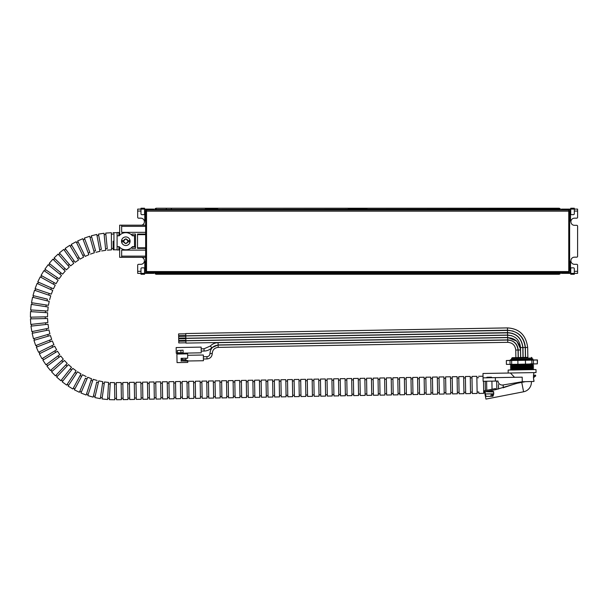 <?xml version="1.0" encoding="UTF-8"?>
<svg xmlns="http://www.w3.org/2000/svg" width="608" height="608" viewBox="0 0 608 608"><rect width="100%" height="100%" fill="white"/><g stroke="black" fill="none" stroke-linecap="round" stroke-linejoin="round"><path stroke-width="0.91" d="M577.6 226.176L577.6 256.31L577.6 226.176A0.859 0.859 0 0 0 576.741 225.317L574.461 225.317A3.572 3.572 0 0 1 570.889 221.745A3.572 3.572 0 0 1 574.461 218.173L576.741 218.173A0.859 0.859 0 0 0 577.6 217.322L577.6 209.106L561.374 209.106L561.374 210.034M153.915 210.034L153.915 209.106L137.689 209.106L137.689 217.322A0.859 0.859 0 0 0 138.548 218.173L140.828 218.173L138.548 218.173M140.828 218.173A3.572 3.572 0 0 1 141.831 225.173A3.572 3.572 0 0 0 140.828 218.173M138.548 264.313L140.828 264.313A3.572 3.572 0 0 0 141.831 257.313A3.572 3.572 0 0 1 140.828 264.313L138.548 264.313A0.859 0.859 0 0 0 137.689 265.164L137.689 273.38L153.915 273.38L153.915 272.452M574.461 264.313A3.572 3.572 0 0 1 570.889 260.741A3.572 3.572 0 0 1 574.461 257.169A3.572 3.572 0 0 0 570.889 260.741A3.572 3.572 0 0 0 574.461 264.313L576.741 264.313A0.859 0.859 0 0 1 577.6 265.164L577.6 273.38L574.317 273.38L574.317 274.269L570.737 274.269L570.737 273.38L574.317 273.38L574.317 268.698A0.859 0.859 0 0 0 573.458 267.839L571.596 267.839A0.859 0.859 0 0 0 570.737 268.698L570.737 273.38L561.374 273.38L561.374 272.452M560.287 272.452L560.287 273.691L559.2 274.269L559.2 273.38L156.089 273.38L156.089 274.269L155.002 273.691L155.002 273.06L156.089 273.38M559.2 274.269L156.089 274.269M559.2 273.38L560.287 273.06M155.002 210.034L155.002 208.802L156.089 208.225L559.2 208.225L560.287 208.802L560.287 209.426L559.2 209.106L559.2 208.225M155.002 209.426L559.2 209.106M560.287 210.034L560.287 209.426M497.473 210.034L497.473 209.106L510.044 209.106L510.044 210.034M348.08 210.034L348.08 209.106L367.209 209.106L367.209 210.034M510.044 272.452L510.044 273.38L497.473 273.38L497.473 272.452M367.209 272.452L367.209 273.38L348.08 273.38L348.08 272.452M570.737 208.225L570.737 213.796A0.859 0.859 0 0 0 571.596 214.647L573.458 214.647A0.859 0.859 0 0 0 574.317 213.796L574.317 208.225L570.737 208.225L574.317 208.225M570.737 274.269L574.317 274.269M155.002 272.452L155.002 273.06M156.089 209.106L156.089 208.225M205.246 210.034L205.246 209.106L217.816 209.106L217.816 210.034M217.816 272.452L217.816 273.38L205.246 273.38L205.246 272.452M140.972 209.106L140.972 213.796A0.859 0.859 0 0 0 141.831 214.647L143.693 214.647A0.859 0.859 0 0 0 144.552 213.796L144.552 208.225L140.972 208.225L140.972 209.106M144.552 273.38L144.552 268.698A0.859 0.859 0 0 0 143.693 267.839L141.831 267.839A0.859 0.859 0 0 0 140.972 268.698L140.972 274.269L144.552 274.269L144.552 273.38M577.6 256.31A0.859 0.859 0 0 1 576.741 257.169L574.461 257.169M574.317 271.312L577.6 271.312L577.6 265.164M568.746 211.052L569.628 211.052M574.317 211.052L577.6 211.052M569.635 271.312L568.746 271.312L568.746 211.181L569.635 211.181L569.635 271.312L568.746 271.312M574.461 225.317A3.572 3.572 0 0 1 570.889 221.745A3.572 3.572 0 0 1 574.461 218.173M140.972 211.052L137.689 211.052L137.689 217.322M146.543 271.312L145.654 271.312L145.654 211.181L146.543 211.181L146.543 271.563L145.662 271.312M140.972 271.312L137.689 271.312M146.543 211.052L145.662 211.052M568.746 211.181L568.746 210.034L569.628 210.034A0.889 0.889 0 0 1 570.517 210.923L570.517 220.894L569.635 220.894L569.635 261.6L570.517 261.6L570.517 271.563A0.889 0.889 0 0 1 569.628 272.452L568.746 272.452L568.746 271.563L146.543 271.563L146.543 272.452L145.662 272.452A0.889 0.889 0 0 1 144.772 271.563L144.772 261.6L145.654 261.6L145.654 257.313L145.654 261.6M145.662 211.181L569.628 211.181M145.654 232.347L121.661 232.347L121.661 225.203L145.654 225.203L145.654 220.894L144.772 220.894L144.772 210.923A0.889 0.889 0 0 1 145.662 210.034L568.746 210.034M568.746 272.452L146.543 272.452M146.543 210.034L146.543 211.181M201.21 350.656L201.218 351.394L201.21 350.656M201.202 350.124L201.149 347.115L201.18 348.825L204.03 348.779L204.075 351.059C207.13 350.96 209.737 349.828 211.888 347.662L218.105 344.956L218.067 342.676L507.672 337.622C515.151 338.063 519.414 342.182 520.463 349.972L518.183 350.018C517.522 343.832 514.026 340.457 507.71 339.902L507.672 337.622M201.202 350.238L201.164 347.966L201.233 351.971L201.218 351.112L204.075 351.059M201.248 352.822L176.252 353.263L176.153 347.548L201.149 347.115M183.054 350.147L177.346 350.52L183.054 350.147L183.099 352.397M183.061 350.421L183.099 352.663L180.956 352.807L177.392 352.762L177.346 350.52M180.918 350.565L180.956 352.807M107.266 248.642L105.724 233.077L107.266 248.642L105.556 248.816M107.411 250.139L111.522 249.858L111.332 232.712L105.724 233.077M101.354 249.417L98.466 234.118L101.354 249.417L99.674 249.736M101.65 250.96L105.708 250.329L104.021 233.267L98.473 234.118M95.532 250.709L91.337 235.79L95.54 250.709L93.89 251.172M95.98 252.29L99.963 251.302L96.786 234.452L91.344 235.79M89.847 252.502L84.39 238.078L84.793 239.142L83.19 239.75M90.463 254.106L94.339 252.776L89.695 236.269L84.39 238.078M81.244 248.345L85.128 256.394L77.672 240.958L78.136 241.923L76.593 242.668M85.128 256.394L88.867 254.729L82.794 238.701L77.672 240.958M75.407 251.408L80.013 259.137L71.235 244.416L71.744 245.282L70.277 246.156M80.013 259.137L83.592 257.161L76.129 241.718L71.235 244.416M69.859 254.965L75.172 262.314L78.554 260.034L69.768 245.313L65.132 248.421L65.679 249.181L64.288 250.184M75.172 262.314L65.132 248.421M64.653 258.993L70.619 265.894L59.402 252.936L59.979 253.604L58.68 254.722M70.619 265.894L73.788 263.332L63.749 249.432L59.402 252.936M59.812 263.462L66.409 269.853L54.097 257.929L54.682 258.506L53.496 259.73M66.409 269.853L69.335 267.026L58.117 254.068L54.097 257.929M55.389 268.341L62.556 274.162L49.24 263.363L49.841 263.849L48.762 265.179M62.556 274.162L65.223 271.092L52.911 259.168L49.24 263.363M51.406 273.592L59.098 278.783L61.492 275.5L48.176 264.7L44.886 269.2L45.486 269.602L44.536 271.024M59.098 278.783L44.886 269.2M47.903 279.171L56.05 283.685L41.055 275.386L41.656 275.72L40.827 277.21M56.05 283.685L58.148 280.212L43.936 270.621L41.055 275.386M44.901 285.03L53.451 288.83L37.78 281.876L38.372 282.142L37.681 283.708M53.451 288.83L55.229 285.19L40.234 276.891L37.78 281.876M42.431 291.133L51.3 294.181L52.759 290.404L37.096 283.45L35.082 288.625L35.674 288.83L35.12 290.449M51.3 294.181L35.082 288.625M47.432 299.159L32.984 295.587L33.562 295.731L33.151 297.388M49.628 299.691L50.753 295.807L34.534 290.252L32.984 295.587M39.125 303.878L48.435 305.33L49.218 301.355L32.581 297.251L31.494 302.7L32.072 302.792L31.806 304.479M48.435 305.33L31.494 302.7M45.456 310.901L47.736 311.045L48.176 307.025L31.236 304.388L30.636 309.913L31.206 309.951L31.092 311.653M47.736 311.045L30.636 309.913M38.106 316.996L47.538 316.798L47.622 312.755L30.522 311.623L30.4 317.171L30.97 317.163L31 318.873M47.538 316.798L30.4 317.171M38.464 323.578L47.834 322.552L30.795 324.421L31.365 324.368L31.548 326.063M47.834 322.552L47.576 318.516L30.438 318.881L30.795 324.421M39.391 330.098L48.632 328.259L31.821 331.618L32.391 331.504L32.726 333.184M48.632 328.259L48.024 324.254L30.985 326.131L31.821 331.618M40.896 336.513L49.917 333.868L33.47 338.694L34.04 338.527L34.527 340.168M49.917 333.868L48.967 329.939L32.156 333.298L33.47 338.694M42.955 342.768L51.688 339.355L50.396 335.517L33.949 340.336L35.728 345.602L36.305 345.382L36.928 346.97M51.688 339.355L35.728 345.602M45.554 348.817L53.93 344.668L38.578 352.29L39.155 352.002L39.915 353.537M53.93 344.668L52.311 340.951L36.343 347.198L38.578 352.29M48.67 354.624L56.62 349.767L54.682 346.203L39.33 353.826L41.998 358.705L42.583 358.355M56.62 349.767L41.998 358.705M58.034 355.893L59.751 354.616L57.509 351.234L42.887 360.172L45.965 364.808L46.55 364.382L47.561 365.758M59.751 354.616L45.965 364.808M56.377 365.294L63.293 359.176L50.456 370.538L51.026 370.036L52.159 371.313M63.293 359.176L60.762 355.999L46.976 366.191L50.456 370.538M60.899 370.082L67.214 363.417L64.418 360.468L51.581 371.83L55.427 375.866L55.989 375.273L57.228 376.451M67.214 363.417L55.427 375.866M65.824 374.452L71.501 367.308L60.846 380.737L61.385 380.053L62.73 381.117M71.501 367.308L68.446 364.61L56.658 377.051L60.846 380.737M71.113 378.374L76.106 370.812L72.831 368.387L62.183 381.816L66.675 385.122L67.184 384.347L68.613 385.29M76.106 370.812L66.675 385.122M80.127 375.546L81.008 373.897L77.528 371.769L68.096 386.08L72.869 388.983L73.34 388.117M81.008 373.897L72.869 388.983M87.028 378.883L85.454 378.206L79.382 392.297L79.8 391.324L81.373 392M86.169 376.55L82.506 374.733L74.366 389.812L79.382 392.297M92.621 380.927L90.995 380.395L91.542 378.746L86.161 395.025L86.518 393.954L88.145 394.493M91.542 378.746L87.734 377.249L80.948 392.988L86.161 395.025M98.382 382.478L96.71 382.082L93.161 397.153L93.442 395.99L95.106 396.378L98.382 382.478L95.106 396.378M97.09 380.471L93.161 379.308L87.788 395.58L93.161 397.153M98.359 382.584L94.825 397.564L98.754 380.882L102.782 381.695L100.328 398.666L100.51 397.404L102.212 397.647L104.249 383.511L102.554 383.268M108.558 382.424L107.608 399.54L102.03 398.932L104.47 381.961L108.558 382.424M114.517 382.637L114.813 399.775L109.318 399.654L110.268 382.538L114.517 382.637M116.531 399.752L121.402 399.669L121.106 382.531L116.227 382.614L116.531 399.752L116.227 382.614M123.112 399.638L127.992 399.547L127.688 382.417L122.816 382.5L123.112 399.638L122.816 382.5M129.702 399.517L134.581 399.433L134.277 382.295L129.405 382.386L129.702 399.517L129.405 382.386M136.291 399.403L141.162 399.319L141.018 390.746L140.866 382.181L135.994 382.272L136.291 399.403L135.994 382.272M142.88 399.289L147.752 399.205L147.501 384.575L147.455 382.067L142.576 382.151L142.88 399.289L142.576 382.151M149.469 399.175L154.341 399.091L154.044 381.953L149.165 382.037L149.469 399.175L149.165 382.037M156.051 399.061L160.93 398.977L160.626 381.839L155.754 381.923L156.051 399.061L155.754 381.923M162.64 398.947L167.519 398.863L167.215 381.725L162.344 381.809L162.64 398.947L162.344 381.809M169.229 398.833L174.101 398.749L173.956 390.176L173.804 381.611L168.933 381.695L169.229 398.833L168.933 381.695M175.818 398.719L180.69 398.628L180.439 384.005L180.394 381.497L175.514 381.581L175.818 398.719L175.514 381.581M182.408 398.597L187.279 398.514L186.983 381.376L182.104 381.467L182.408 398.597L182.104 381.467M188.989 398.483L193.868 398.4L193.564 381.262L188.693 381.345L188.989 398.483L188.693 381.345M195.578 398.369L200.458 398.286L200.154 381.148L195.282 381.231L195.578 398.369L195.282 381.231M202.168 398.255L207.039 398.172L206.895 389.599L206.743 381.034L201.871 381.117L202.168 398.255L201.871 381.117M208.757 398.141L213.628 398.058L213.378 383.428L213.332 380.92L208.453 381.003L208.757 398.141L208.453 381.003M215.346 398.027L220.218 397.944L219.921 380.806L215.042 380.889L215.346 398.027L215.042 380.889M221.928 397.913L226.807 397.822L226.503 380.692L221.631 380.775L221.928 397.913L221.631 380.775M228.517 397.799L233.396 397.708L233.092 380.578L228.22 380.661L228.517 397.799L228.22 380.661M235.106 397.678L239.978 397.594L239.833 389.021L239.681 380.456L234.81 380.547L235.106 397.678L234.81 380.547M241.695 397.564L246.567 397.48L246.316 382.85L246.27 380.342L241.391 380.426L241.695 397.564L241.391 380.426M248.284 397.45L253.156 397.366L252.86 380.228L247.98 380.312L248.284 397.45L247.98 380.312M254.866 397.336L259.745 397.252L259.441 380.114L254.57 380.198L254.866 397.336L254.57 380.198M261.455 397.222L266.334 397.138L266.03 380L261.159 380.084L261.455 397.222L261.159 380.084M268.044 397.108L272.916 397.024L272.772 388.451L272.62 379.886L267.748 379.97L268.044 397.108L267.748 379.97M274.634 396.994L279.505 396.902L279.361 388.337L279.209 379.772L274.337 379.856L274.634 396.994L274.337 379.856M281.223 396.872L286.094 396.788L285.798 379.65L280.919 379.742L281.223 396.872L280.919 379.742M287.804 396.758L292.684 396.674L292.38 379.536L287.508 379.628L287.804 396.758L287.508 379.628M294.394 396.644L299.273 396.56L298.969 379.422L294.097 379.506L294.394 396.644L294.097 379.506M300.983 396.53L305.854 396.446L305.71 387.874L305.558 379.308L300.686 379.392L300.983 396.53L300.686 379.392M307.572 396.416L312.444 396.332L312.299 387.76L312.147 379.194L307.276 379.278L307.572 396.416L307.276 379.278M314.161 396.302L319.033 396.218L318.736 379.08L313.857 379.164L314.161 396.302L313.857 379.164M320.743 396.188L325.622 396.104L325.318 378.966L320.446 379.05L320.743 396.188L320.446 379.05M327.332 396.074L332.211 395.983L331.907 378.852L327.036 378.936L327.332 396.074L327.036 378.936M333.921 395.952L338.793 395.869L338.648 387.296L338.496 378.731L333.625 378.822L333.921 395.952L333.625 378.822M340.51 395.838L345.382 395.755L345.238 387.182L345.086 378.617L340.214 378.7L340.51 395.838L340.214 378.7M347.1 395.724L351.971 395.641L351.675 378.503L346.796 378.586L347.1 395.724L346.796 378.586M353.689 395.61L358.56 395.527L358.302 380.897L358.256 378.389L353.385 378.472L353.689 395.61L353.385 378.472M360.27 395.496L365.15 395.413L364.846 378.275L359.974 378.358L360.27 395.496L359.974 378.358M366.86 395.382L371.731 395.299L371.587 386.726L371.435 378.161L366.563 378.244L366.86 395.382L366.563 378.244M373.449 395.268L378.32 395.177L378.176 386.612L378.024 378.047L373.152 378.13L373.449 395.268L373.152 378.13M380.038 395.154L384.91 395.063L384.613 377.933L379.734 378.016L380.038 395.154L379.734 378.016M386.627 395.033L391.499 394.949L391.24 380.319L391.195 377.811L386.323 377.902L386.627 395.033L386.323 377.902M393.209 394.919L398.088 394.835L397.784 377.697L392.912 377.781L393.209 394.919L392.912 377.781M399.798 394.805L404.67 394.721L404.525 386.148L404.373 377.583L399.502 377.667L399.798 394.805L399.502 377.667M406.387 394.691L411.259 394.607L411.114 386.034L410.962 377.469L406.091 377.553L406.387 394.691L406.091 377.553M412.976 394.577L417.848 394.493L417.552 377.355L412.672 377.439L412.976 394.577L412.672 377.439M419.566 394.463L424.437 394.379L424.179 379.749L424.133 377.241L419.262 377.325L419.566 394.463L419.262 377.325M426.147 394.349L431.026 394.258L430.722 377.127L425.851 377.211L426.147 394.349L425.851 377.211M432.736 394.227L437.608 394.144L437.464 385.571L437.312 377.006L432.44 377.097L432.736 394.227L432.44 377.097M439.326 394.113L444.197 394.03L444.053 385.457L443.901 376.892L439.029 376.983L439.326 394.113L439.029 376.983M445.915 393.999L450.786 393.916L450.49 376.778L445.611 376.861L445.915 393.999L445.611 376.861M452.504 393.885L457.376 393.802L457.079 376.664L452.2 376.747L452.504 393.885L452.2 376.747M459.086 393.771L463.965 393.688L463.661 376.55L458.789 376.633L459.086 393.771L458.789 376.633M465.675 393.657L470.546 393.574L470.402 385.001L470.25 376.436L465.378 376.519L465.675 393.657L465.378 376.519M472.264 393.543L477.136 393.46L476.991 384.887L476.839 376.322L471.968 376.405L472.264 393.543L471.968 376.405M477.113 392.031L478.823 392L478.853 393.429L483.725 393.338L483.512 381.3M478.853 393.429L478.823 392M485.389 390.541L485.23 381.292L485.389 390.541M496.835 389.401L496.69 381.049M498.461 384.507L498.545 389.021L498.461 384.507M503.234 387.851L503.188 384.955M107.684 398.194L109.394 398.293L109.79 391.157M76.73 381.824L80.119 375.539L81.632 376.352M52.288 360.126L58.034 355.885L59.044 357.261M38.327 310.414L45.456 310.893L45.342 312.596M40.5 297.434L47.432 299.151L47.021 300.808M113.141 241.247L113.232 249.82L113.141 241.247M127.847 241.862L125.803 243.641L125.499 243.344A2.143 2.143 180 0 1 123.758 241.862L122.018 241.862A3.846 3.846 180 0 1 122.018 240.578L123.758 240.578A2.143 2.143 180 0 1 125.499 239.096L126.107 239.096A2.143 2.143 180 0 1 127.847 240.578L129.595 240.578A3.846 3.846 180 0 1 129.595 241.862L127.847 241.862A2.143 2.143 180 0 1 126.107 243.344L125.803 243.648L123.758 241.862M125.803 245.51A4.286 4.286 180 0 1 121.516 241.224A4.286 4.286 180 0 1 125.803 236.938A4.286 4.286 180 0 1 130.089 241.224A4.286 4.286 180 0 1 125.803 245.51M126.107 239.096L127.847 240.578M123.758 240.578L125.499 239.096M127.589 241.862L128.227 241.224L127.589 240.578L129.595 240.578M122.018 240.578L124.024 240.578L123.378 241.224L124.024 241.862M117.093 249.949L118.894 249.949L117.093 249.956L117.093 232.522L118.894 232.522L118.894 235.798M132.514 246.666L132.438 246.65A8.573 8.573 180 0 1 119.176 246.65L117.093 246.658L119.176 246.65A8.573 8.573 180 0 0 132.438 246.65L134.52 246.65L134.52 235.798L132.438 235.798A8.573 8.573 180 0 0 119.176 235.798L117.093 235.798M121.661 256.135L145.654 256.135M119.662 247.205L119.662 257.313L145.654 257.313L121.661 257.283L121.661 250.116L145.654 250.116M121.661 226.351L145.654 226.351M145.654 220.894L145.654 225.173L119.662 225.173L119.662 235.25M131.944 235.25L131.944 234.08L135.516 234.08L135.516 248.383L131.944 248.383L131.944 247.205M145.654 248.383L137.514 248.383L137.514 234.08L145.654 234.08M135.516 235.509L132.194 235.509M135.516 246.954L132.179 246.954M145.654 234.65L137.514 234.65M145.654 247.813L137.514 247.813M130.089 241.224L130.089 241.224A4.286 4.286 180 0 1 125.803 245.51A4.286 4.286 180 0 1 121.516 241.224L121.516 241.224M118.894 249.949L118.894 246.658M123.378 241.224L125.803 238.8L128.227 241.224M511.678 364.352L510.408 365.02L516.048 364.777L510.408 365.013L511.708 365.636L532.251 364.648L533.535 363.972L516.048 364.777L530.526 364.238C534.987 364.032 534.896 363.896 530.252 363.812M529.781 369.626L513.524 370.014L533.626 369.109L513.243 370.014L510.781 370.006L511.776 369.489L532.312 368.501L533.604 367.832L510.477 368.866L532.076 368.007L533.604 367.832L532.289 367.194M530.222 366.373L533.581 366.54L530.229 366.814L510.454 367.582L532.152 366.715L533.414 366.502L530.222 366.381M511.708 365.636L510.439 366.305L533.543 365.271L510.439 366.305M510.408 365.013L513.768 365.058M532.243 364.625L533.558 365.256L532.274 365.932L511.731 366.92L510.454 367.589L511.754 368.212L532.296 367.217L533.566 366.556M511.754 368.205L510.477 368.874L511.776 369.497M532.312 368.478L533.626 369.109M522.272 381.74L522.196 377.173L495.345 377.644L495.406 381.079L495.345 377.652L483.064 377.857L483.124 381.292L497.982 381.026A4.286 4.286 178.8 0 0 502.968 384.993L522.272 381.74L533.984 381.452L533.452 377.728L535.785 375.835L535.101 374.992L533.436 376.132M532.79 369.558L535.99 369.565L536.043 372.56L508.197 373.046M522.196 377.173L491.849 377.682M486.56 377.773L483.064 377.857M535.99 369.565L508.144 370.052L508.189 373.046L482.988 373.487L483.064 377.834M514.528 377.287L510.408 373.008M533.824 372.658L533.847 373.669C533.315 373.502 533.429 380.6 533.961 380.388M483.094 379.544L482.988 373.487M531.886 363.994L531.818 360.141L537.297 360.004L537.358 363.858L517.91 364.276L517.872 360.407L511.624 360.491L510.317 359.868L511.594 359.396L532.16 359.062L532.144 358.059L511.579 358.416L511.594 359.419M510.332 359.883L532.16 359.032M516.428 359.275L528.208 359.199M527.797 359.206L510.332 359.875M512.134 360.445L532.16 359.51L533.041 359.047M508.144 370.052L510.902 369.945M527.881 357.367L512.286 357.694L527.881 357.382M531.415 357.36L532.144 358.059M533.436 376.17L535.101 374.999M534.827 375.068A1945.129 1945.076 -1.2 0 1 535.519 375.911L535.785 375.843M535.519 375.911L533.436 377.56M486.78 390.268L484.318 390.746L484.53 391.848L484.318 390.777L495.535 388.565L495.74 389.629L517.302 383.23L495.74 389.637L484.53 391.848L485.952 399.099L523.587 391.78L521.748 382.371L525.251 381.687M495.535 388.565L492.047 389.242M487.122 390.237L492.047 389.264M503.234 387.722L517.302 383.101L503.234 387.729M519.559 382.196A133.98 133.973 -1.2 0 1 517.302 383.108A133.98 133.973 178.8 0 0 519.528 382.204M520.098 382.113A133.98 133.973 -1.2 0 1 517.302 383.238A133.98 133.973 178.8 0 0 520.068 382.113M495.535 388.603L495.74 389.629M537.358 363.797L537.449 359.936L535.716 360.027L537.297 360.004M531.818 360.141L525.441 360.278L525.51 364.131M517.91 364.26L511.693 364.344L511.624 360.491L506.342 360.544L511.298 360.346M532.965 360.05L511.404 360.4M511.693 364.344L506.411 364.397L506.342 360.544M517.841 360.422L525.411 360.293L525.479 364.146M537.449 359.936L533.178 359.966M510.082 364.382L510.013 360.521M533.467 363.972L533.398 360.118M486.256 391.537L493.491 391.491L493.772 393.824L485.199 393.969L486.111 396.386L490.808 396.325L491.272 394.182L492.556 394.151L492.092 396.294L491.173 396.302L491.158 395.223M493.772 393.824L492.951 396.264L492.092 396.294M487.411 377.226L491.378 377.15L487.411 377.226M491.378 377.15L491.842 377.606L486.567 377.849M492.07 390.42L492.085 391.423L486.803 391.438M185.926 358.241L185.964 360.666L181.161 360.749M187.636 355.171L187.614 353.856L176.898 354.046L177.05 362.611L187.758 362.429L187.728 360.506L187.758 362.429M181.161 360.962L187.735 361.114M187.614 353.856L187.69 358.211L181.116 358.325L181.169 361.228M187.674 357.603L187.636 355.285L203.346 355.011L203.444 360.726L203.346 355.011M185.964 360.536L187.728 360.506M206.986 358.948L203.414 359.009L203.422 359.67L203.361 356.068L203.376 356.729L206.94 356.66L206.986 358.948C210.208 358.583 211.972 356.782 212.26 353.544L212.253 353.423C212.58 349.805 214.54 347.799 218.15 347.388L218.112 345.101L507.71 340.047C513.745 340.404 517.188 343.733 518.039 350.018L515.751 350.056C515.204 345.291 512.536 342.714 507.748 342.334L507.71 340.047M513.144 331.041L507.543 330.334L185.812 335.95L185.85 338.253L507.536 332.637L507.498 330.357L185.812 335.935L509.481 330.395M185.843 337.972L178.661 338.094L178.63 336.384L185.812 336.216L178.676 336.361M185.896 340.807L185.934 343.094L507.665 337.478L507.627 335.19L185.896 340.807M185.926 342.806L178.79 342.927L178.76 341.217L185.896 341.096M509.268 332.819L185.85 338.36L185.888 340.685L507.581 335.069L507.543 332.781L185.85 338.382L507.581 332.766L512.453 333.366M185.888 340.396L178.706 340.526L178.676 338.808L185.858 338.648L178.714 338.793M527.683 348.559L527.66 347.404C526.004 335.099 519.262 328.594 507.46 327.894L185.767 333.541L185.805 335.829L507.498 330.212L507.46 327.925L185.767 333.541M185.805 335.54L178.615 335.669L178.585 333.914L185.774 333.792M548.986 274.269L548.986 273.38M548.986 208.225L548.986 209.106M543.932 208.225L543.932 209.106M543.932 274.269L543.932 273.38M171.357 208.225L171.357 209.106M171.357 274.269L171.357 273.38M166.303 274.269L166.303 273.38M166.303 208.225L166.303 209.106M569.635 261.6L569.635 220.894M570.517 219.176L569.635 219.176M570.517 263.31L569.635 263.31M144.772 219.176L145.654 219.176M144.772 263.31L145.654 263.31M113.05 232.682L113.947 232.674L113.947 249.812L117.093 249.812M521.641 381.847L521.748 382.371L517.302 383.238M517.302 383.108L517.925 382.987M493.742 391.94L485.306 391.712M182.37 358.302L182.392 359.662L185.949 359.602M523.123 357.565L522.948 347.525L525.236 347.48L525.411 357.519M525.396 348.665L525.282 349.896M527.706 349.851L527.881 357.458M522.85 349.934L523.024 357.565M206.94 356.66C208.81 356.448 209.821 355.406 209.973 353.529L212.253 353.491M522.986 357.565L522.812 347.525L520.524 347.563C519.703 339.925 515.394 335.76 507.581 335.069M204.03 348.779L210.246 346.074L211.888 347.662M525.555 357.512L525.38 347.48L527.66 347.442L527.835 357.458M113.947 232.674L117.093 232.674M100.328 398.666L94.833 397.564M483.033 376.208L478.549 376.291M483.702 391.909L484.546 391.902M476.862 377.75L478.58 377.72M470.524 392.145L472.241 392.114M470.273 377.864L471.99 377.834M463.934 392.259L465.652 392.228M463.691 377.978L465.401 377.948M457.353 392.373L459.063 392.342M457.102 378.092L458.812 378.062M450.764 392.487L452.474 392.456M450.513 378.206L452.223 378.176M444.174 392.601L445.884 392.57M443.924 378.32L445.641 378.29M437.585 392.715L439.303 392.684M437.334 378.434L439.052 378.404M430.996 392.836L432.714 392.806M430.753 378.556L432.463 378.526M424.414 392.95L426.124 392.92M424.164 378.67L425.874 378.64M417.825 393.064L419.535 393.034M417.574 378.784L419.284 378.754M411.236 393.178L412.946 393.148M410.985 378.898L412.703 378.868M404.647 393.292L406.364 393.262M404.396 379.012L406.114 378.982M398.058 393.406L399.775 393.376M397.814 379.126L399.524 379.096M391.476 393.52L393.186 393.49M391.225 379.24L392.935 379.21M384.887 393.634L386.597 393.612M384.636 379.354L386.346 379.324M378.298 393.756L380.008 393.726M378.047 379.476L379.764 379.445M371.708 393.87L373.426 393.84M371.458 379.59L373.175 379.559M365.119 393.984L366.837 393.954M364.876 379.704L366.586 379.673M358.538 394.098L360.248 394.068M358.287 379.818L359.997 379.787M351.948 394.212L353.658 394.182M351.698 379.932L353.408 379.901M345.359 394.326L347.069 394.296M345.108 380.046L346.826 380.015M338.77 394.44L340.488 394.41M338.519 380.16L340.237 380.129M332.181 394.554L333.898 394.531M331.938 380.274L333.648 380.251M325.599 394.676L327.309 394.645M325.348 380.395L327.058 380.365M319.01 394.79L320.72 394.759M318.759 380.509L320.469 380.479M312.421 394.904L314.131 394.873M312.17 380.623L313.888 380.593M305.832 395.018L307.549 394.987M305.581 380.737L307.298 380.707M299.242 395.132L300.96 395.101M298.999 380.851L300.709 380.821M292.661 395.246L294.371 395.215M292.41 380.965L294.12 380.935M286.072 395.36L287.782 395.329M285.821 381.079L287.531 381.049M279.482 395.481L281.192 395.451M279.232 381.193L280.949 381.17M272.893 395.595L274.611 395.565M272.642 381.315L274.36 381.284M266.304 395.709L268.022 395.679M266.061 381.429L267.771 381.398M259.722 395.823L261.432 395.793M259.472 381.543L261.182 381.512M253.133 395.937L254.843 395.907M252.882 381.657L254.592 381.626M246.544 396.051L248.254 396.021M246.293 381.771L248.011 381.74M239.955 396.165L241.672 396.135M239.704 381.885L241.422 381.854M233.366 396.279L235.083 396.249M233.115 381.999L234.832 381.968M226.776 396.401L228.494 396.37M226.533 382.12L228.243 382.09M220.195 396.515L221.905 396.484M219.944 382.234L221.654 382.204M213.606 396.629L215.316 396.598M213.355 382.348L215.072 382.318M207.016 396.743L208.734 396.712M206.766 382.462L208.483 382.432M200.427 396.857L202.145 396.826M200.176 382.576L201.894 382.546M193.838 396.971L195.556 396.94M193.595 382.69L195.305 382.66M187.256 397.085L188.966 397.054M187.006 382.804L188.716 382.774M180.667 397.199L182.377 397.176M180.416 382.918L182.134 382.896M174.078 397.32L175.796 397.29M173.827 383.04L175.545 383.01M167.489 397.434L169.206 397.404M167.238 383.154L168.956 383.124M160.9 397.548L162.617 397.518M160.656 383.268L162.366 383.238M154.318 397.662L156.028 397.632M154.067 383.382L155.777 383.352M147.729 397.776L149.439 397.746M147.478 383.496L149.196 383.466M141.14 397.89L142.857 397.86M140.889 383.61L142.606 383.58M134.55 398.004L136.268 397.974M134.3 383.724L136.017 383.694M127.961 398.126L129.679 398.096M127.718 383.838L129.428 383.815M121.38 398.24L123.09 398.21M121.129 383.96L122.839 383.929M114.79 398.354L116.5 398.324M114.54 384.074L116.257 384.043M108.475 383.937L110.185 384.028M73.34 388.109L74.845 388.922M75.042 372.423L76.471 373.365M70.262 368.866L71.6 369.93M65.808 364.906L67.055 366.077M61.72 360.567L62.852 361.844M42.575 358.355L43.472 359.814M54.766 350.9L55.655 352.359M51.946 345.648L52.706 347.183M49.605 340.168L50.228 341.764M47.751 334.506L48.23 336.148M46.398 328.7L46.732 330.38M45.562 322.802L45.744 324.497M45.243 316.852L45.281 318.562M46.185 304.98L45.919 306.668M49.187 293.459L48.632 295.07M51.429 287.934L50.738 289.499M54.15 282.636L53.322 284.126M57.327 277.59L56.377 279.011M60.937 272.848L59.858 274.178M64.95 268.44L63.756 269.663M69.327 264.396L68.035 265.514M74.047 260.756L72.656 261.759M79.063 257.541L77.596 258.423M84.345 254.782L82.81 255.527M89.855 252.502L88.251 253.103M91.664 236.96L90.014 237.424M98.709 235.38L97.022 235.699M105.86 234.43L104.15 234.604M113.065 234.11L111.348 234.133M113.217 248.398L111.507 248.414M113.232 249.82L113.947 249.812M119.662 234.118L118.894 234.118M119.662 248.398L118.894 248.398M511.731 366.928L510.431 366.305M533.611 369.132L532.654 369.626M532.266 365.91L533.566 366.525M532.16 359.48L533.452 360.096M512.286 357.694L511.579 358.416M530.237 367.422L530.214 366.138M513.851 369.998L513.828 368.706M513.821 368.083L513.806 367.422M513.775 365.514L513.768 364.853M513.684 360.438L513.669 359.434M523.587 391.78A9.652 9.652 0 0 0 531.369 381.55M487.016 377.226L486.56 377.697M486.62 381.277L486.78 390.336M491.91 381.178L492.047 389.295M485.169 392.084L485.199 393.969M187.735 361L203.444 360.726M181.131 358.94A1.429 1.429 0 0 0 182.392 359.662M507.498 330.357C517.864 330.972 523.777 336.68 525.236 347.48M507.536 332.637C516.549 333.176 521.687 338.139 522.948 347.525M178.63 336.384L185.812 336.254M527.683 348.551L527.752 349.851M522.895 349.934L522.971 348.794M511.761 335.7L507.627 335.19M520.547 348.931L516.8 341.111L507.665 337.478M518.168 357.641L518.039 350.018M515.888 357.671L515.751 350.056M507.748 342.334L218.15 347.388M209.973 353.529C210.376 348.49 213.089 345.678 218.112 345.101M520.699 357.603L520.524 347.563M507.543 332.781C516.466 333.313 521.55 338.23 522.812 347.525M178.676 338.808L185.858 338.686M525.456 357.519L525.32 349.889M520.6 357.603L520.463 349.972M518.312 357.641L518.183 350.018M507.71 339.902L218.105 344.956M210.246 346.074C212.405 343.908 215.012 342.775 218.067 342.676M507.46 327.925C519.27 328.632 526.004 335.137 527.66 347.442M525.38 347.48C524.248 336.923 518.29 331.162 507.498 330.212M178.592 333.952L185.774 333.83"/></g></svg>
